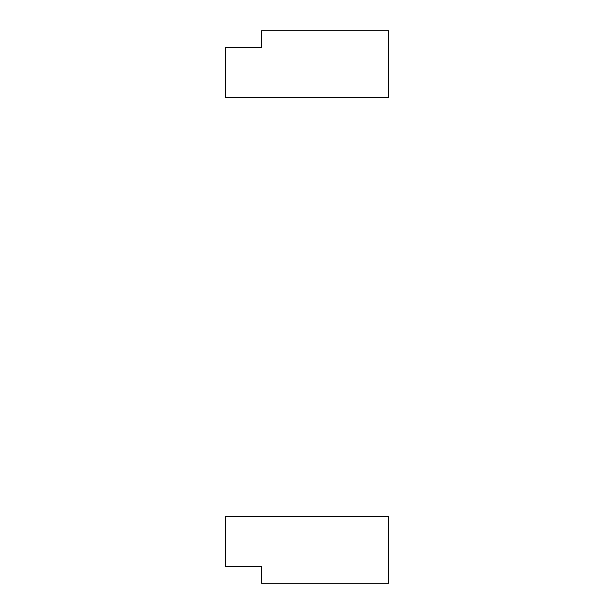 <?xml version="1.0" encoding="UTF-8"?>
<svg xmlns="http://www.w3.org/2000/svg" width="614" height="614" viewBox="0 0 614 614"><rect width="100%" height="100%" fill="white"/><g stroke="black" fill="none" stroke-linecap="round" stroke-linejoin="round"><path stroke-width="0.92" d="M225.369 566.553L261.648 566.553L261.648 583.3L388.631 583.3L388.631 516.32L225.369 516.32L225.369 566.553L225.369 516.32L388.631 516.32L388.631 583.3L261.648 583.3L261.648 566.553L225.369 566.553M261.648 47.447L261.648 30.7L388.631 30.7L261.648 30.7L261.648 47.447L225.369 47.447L225.369 97.68L388.631 97.68L388.631 30.7L388.631 97.68L225.369 97.68L225.369 47.447L261.648 47.447"/></g></svg>
